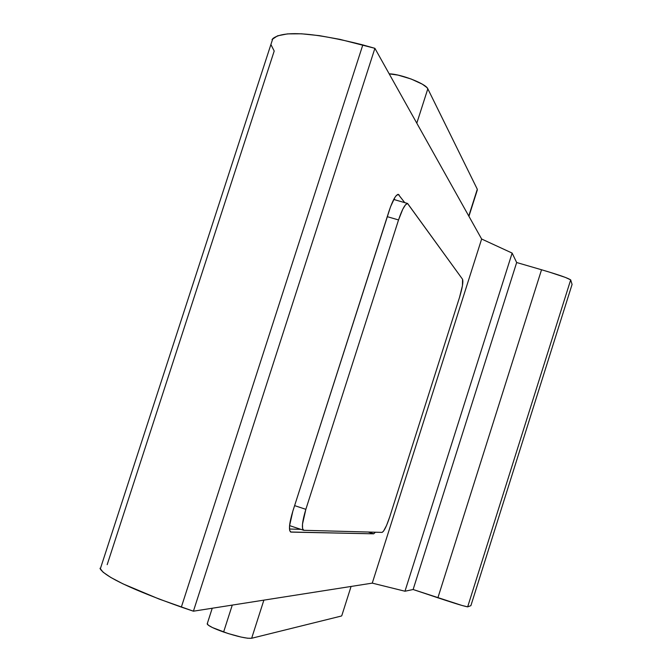 <?xml version="1.0" encoding="UTF-8"?>
<svg xmlns="http://www.w3.org/2000/svg" width="672" height="672" viewBox="0 0 672 672"><rect width="100%" height="100%" fill="white"/><g stroke="black" fill="none" stroke-linecap="round" stroke-linejoin="round"><path stroke-width="1.01" d="M223.608 632.033L232.268 605.094L223.608 632.033C237.418 636.611 246.767 638.686 251.656 638.266L263.878 600.138L251.656 638.266L247.733 638.24L241.021 637.048L228.035 633.503L212.444 627.556L208.186 625.103L207.329 623.456L207.186 623.927C208.102 625.75 213.578 628.446 223.608 632.033M101.312 565.799L100.271 568.999C105.89 577.181 132.913 589.882 181.348 607.102L362.821 44.906C313.673 32.449 283.668 30.332 272.832 38.573L270.925 44.436M272.026 39.497L277.544 35.834L287.473 33.886L301.56 33.802L319.326 35.641L340.049 39.388L374.9 48.325L481.639 239.014L372.263 583.128L193.41 611.192L374.9 48.325L362.821 44.906L181.348 607.102L193.41 611.192L374.9 48.325L481.639 239.014L512.131 253.084L404.972 591.226L372.263 583.128L481.639 239.014L512.131 253.084L516.667 262.525L413.12 589.512L404.972 591.226L512.131 253.084L516.667 262.525L541.54 269.758C551.191 272.664 565.858 276.914 570.688 279.88L572.074 284.432L570.688 279.88L467.662 606.858L570.688 279.88L565.396 277.418L549.612 272.177L541.54 269.758L437.892 597.794L413.12 589.512L516.667 262.525L541.54 269.758L437.892 597.794C447.602 600.986 462.235 605.892 467.662 606.858L470.887 605.665L572.074 284.432L470.887 605.665L467.662 606.858L462 605.464L413.12 589.512L404.972 591.226L372.263 583.128L193.41 611.192L159.029 599.021L123.018 583.876L110.83 577.475L103.102 572.216L99.994 568.268M270.959 44.646L274.201 51.03L107.184 564.648M404.746 202.642L398.311 194.351L396.127 195.745L394.8 197.593L390.499 206.85L292.858 511.098L289.54 525.924L289.666 530.477L290.993 532.098L373.682 533.82L375.446 532.216L373.682 533.82L290.606 532.006C288.557 529.931 289.304 522.959 292.858 511.098L389.147 210.773C392.633 200.466 395.657 194.989 398.227 194.342L404.746 202.642M341.762 615.745L351.078 586.454M341.41 616.022L251.656 638.266L341.41 616.022M477.296 189.235L468.77 216.023L477.296 189.235L427.82 88.813C426.107 83.79 400.604 73.886 389.189 73.861L398.026 75.104L411.071 78.985L422.293 84.151L426.77 87.427L427.82 88.813L416.8 123.186L427.82 88.813L477.296 189.235M368.231 532.022L373.682 533.82L368.231 532.022M289.464 529.024L300.871 529.351L289.464 529.024M397.69 194.452L399.076 194.846L397.69 194.452M394.926 199.811L394.12 198.744L394.926 199.811M303.828 530.3L382.057 532.392L383.485 531.216L386.56 525.437L389.794 516.709L459.497 297.461L462.445 285.709L462.554 279.275L407.576 203.44L405.443 204.876L402.738 209.286L398.538 219.937L305.852 509.326L294.613 505.63L305.852 509.326L302.501 524.126L302.568 528.671L303.828 530.3L382.057 532.392C384.023 531.468 386.602 526.243 389.794 516.709L459.497 297.461C462.386 287.893 463.403 281.828 462.554 279.275L407.518 203.44C405.014 204.095 402.024 209.597 398.538 219.937L305.852 509.326C302.291 521.203 301.501 528.167 303.475 530.216L303.828 530.3M387.257 216.67L398.538 219.937L387.257 216.67M212.234 608.236L207.186 623.927M272.832 38.573L100.271 568.999M468.93 216.308L477.33 189.932M289.573 525.605L303.475 530.216M393.725 199.466L407.518 203.44"/></g></svg>
